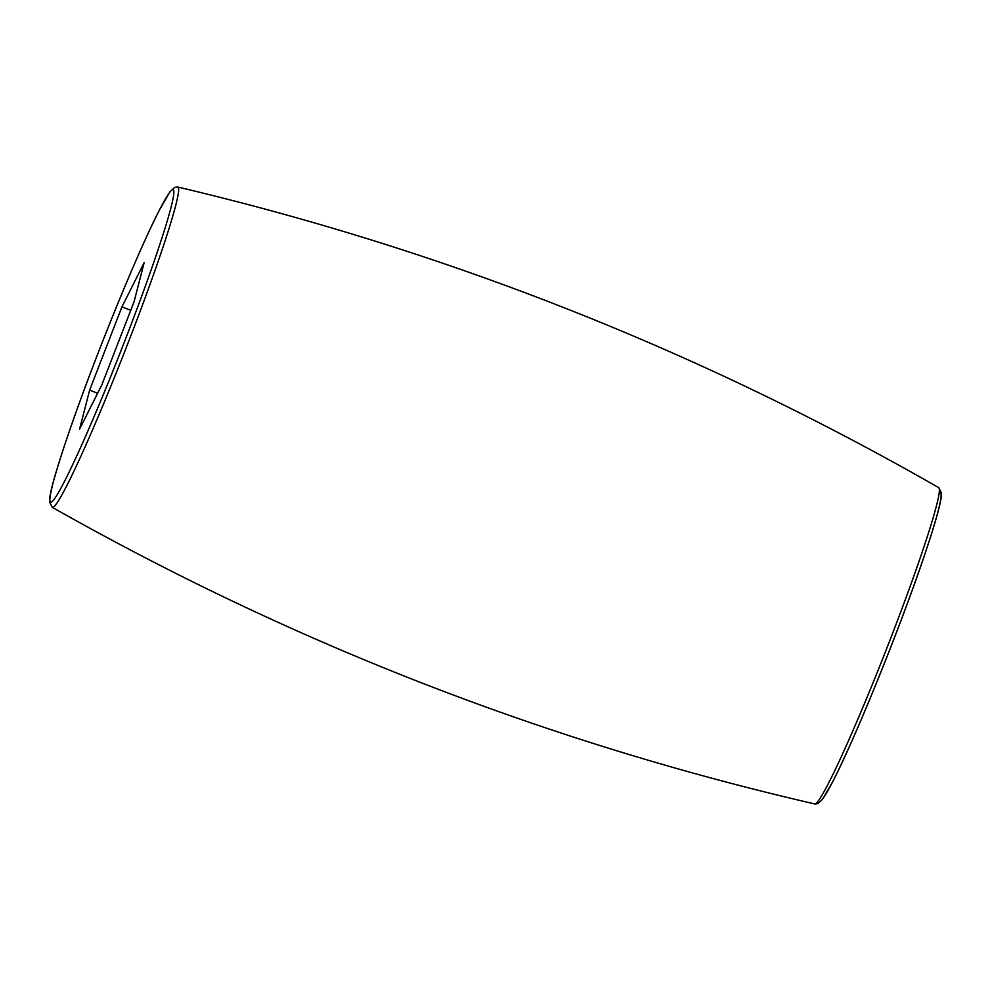 <?xml version="1.0" encoding="UTF-8"?>
<svg xmlns="http://www.w3.org/2000/svg" width="991" height="991" viewBox="0 0 991 991"><rect width="100%" height="100%" fill="white"/><g stroke="black" fill="none" stroke-linecap="round" stroke-linejoin="round"><path stroke-width="1.49" d="M134.07 301.735L101.776 385.004L79.553 429.202L89.636 390.132L121.943 306.863L144.153 262.665L134.07 301.735M121.943 306.863L130.75 310.319M89.636 390.132L97.626 393.266M814.751 803.949A169.857 10.356 -68.6 0 0 815.345 803.862A169.857 10.356 -68.6 0 0 887.862 645.575A169.857 10.356 -68.6 0 0 938.75 487.671C699.671 350.641 446.037 250.438 177.847 187.051A172.013 10.48 111.4 0 1 127.046 345.586A172.013 10.48 111.4 0 1 53.056 507.318A172.013 10.48 111.4 0 1 52.288 507.33C292.085 643.109 546.239 741.986 814.751 803.949L817.86 803.651L822.567 799.242L832.7 781.738C853.672 741.59 896.719 636.098 921.135 565.118C935.281 523.954 942.045 499.898 941.45 492.961L938.75 487.671M172.471 189.653A167.925 10.232 -68.6 0 0 98.704 351.495A167.925 10.232 -68.6 0 0 51.235 502.214A167.925 10.232 -68.6 0 0 125.015 340.371A167.925 10.232 -68.6 0 0 172.471 189.653M939.778 492.775A165.77 10.108 111.4 0 1 892.916 641.573A165.77 10.108 111.4 0 1 820.09 801.347M177.847 187.051L174.701 187.349L169.919 191.845L159.501 209.919C138.158 250.896 94.702 357.454 70.076 429.103C55.769 470.762 48.918 495.079 49.55 502.041L52.288 507.33"/></g></svg>
